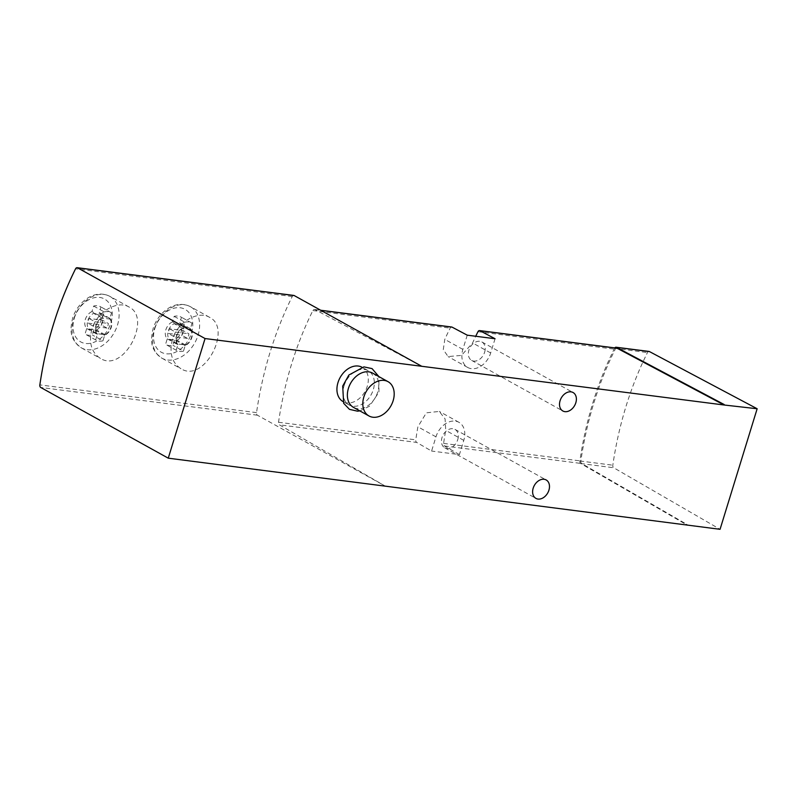 <?xml version="1.0" encoding="UTF-8"?>
<svg xmlns="http://www.w3.org/2000/svg" width="797" height="797" viewBox="0 0 797 797"><rect width="100%" height="100%" fill="white"/><g stroke="black" fill="none" stroke-linecap="round" stroke-linejoin="round"><path stroke-width="0.6" stroke-dasharray="3.98 2.99" d="M293.824 295.438A2.451 1.614 -82.7 0 0 292.24 296.554A271.199 178.638 -82.7 0 0 256.534 412.627A2.451 1.614 -82.7 0 0 257.411 415.197L384.941 485.921L279.398 424.831L416.652 442.405L431.585 451.052L435.969 436.826A18.64 13.559 -61 0 1 458.913 422.3A18.64 13.559 -61 0 1 463.784 440.382L459.411 454.609L431.585 451.052M172.371 339.701C169.103 353.141 171.963 362.814 180.949 368.702C204.181 383.716 232.804 328.075 209.462 317.296C198.264 310.242 177.313 321.898 172.371 339.701M91.844 329.39C88.587 342.83 91.446 352.503 100.432 358.401C123.665 373.404 152.287 317.774 128.935 306.984C117.737 299.931 96.796 311.587 91.844 329.39M459.411 454.609L444.467 445.961A2.451 1.614 97.3 0 1 443.6 443.411A259.922 171.206 97.3 0 1 445.722 430.36L445.105 418.943L439.267 411.431L426.345 412.826L417.897 426.803A259.922 171.206 -82.7 0 0 415.785 439.844A2.451 1.614 -82.7 0 0 416.652 442.405M616.808 348.159A2.451 1.614 -82.7 0 0 615.224 349.265A259.922 171.206 -82.7 0 0 580.854 460.985A2.451 1.614 -82.7 0 0 581.72 463.535L687.263 524.625M361.848 367.148A19.616 14.276 -61 0 1 362.127 367.307A19.616 14.276 -61 0 1 365.106 391.387A19.616 14.276 -61 0 1 343.099 401.618A19.616 14.276 -61 0 1 342.82 401.449M421.743 366.291L314.855 309.575A2.451 1.614 -82.7 0 0 314.476 309.445A2.451 1.614 -82.7 0 0 312.892 310.561A259.922 171.206 -82.7 0 0 278.532 422.271A2.451 1.614 -82.7 0 0 279.398 424.831M451.73 327.019A2.451 1.614 -82.7 0 0 450.156 328.135A259.922 171.206 -82.7 0 0 444.796 339.383L443.281 349.624L448.103 356.568L461.453 355.412L472.611 342.939A259.922 171.206 97.3 0 1 475.729 336.254M484.636 352.184A10.54 7.671 119 0 0 481.886 341.963A10.54 7.671 119 0 0 470.061 347.462A10.54 7.671 119 0 0 471.655 360.403A10.54 7.671 119 0 0 484.636 352.184M495.057 338.735L490.673 352.961A18.64 13.559 -61 0 1 467.729 367.477A18.64 13.559 -61 0 1 462.858 349.395L467.241 335.168M457.747 439.605A10.54 7.671 119 0 0 454.987 429.384A10.54 7.671 119 0 0 443.162 434.883A10.54 7.671 119 0 0 444.756 447.824A10.54 7.671 119 0 0 457.747 439.605M614.806 347.9A2.451 1.614 -82.7 0 0 614.527 348.339A261.396 172.182 -82.7 0 0 579.877 460.975A2.451 1.614 -82.7 0 0 580.744 463.535L686.058 524.476M649.047 351.447A2.451 1.614 -82.7 0 0 647.473 352.563A261.396 172.182 -82.7 0 0 612.823 465.199A2.451 1.614 -82.7 0 0 613.69 467.749L720.06 529.308M372.578 373.096A19.616 14.276 -61 0 1 375.546 397.175A19.616 14.276 -61 0 1 353.549 407.406M344.005 385.927A19.616 14.276 -61 0 1 368.164 370.645A19.616 14.276 -61 0 1 371.133 394.724A19.616 14.276 -61 0 1 349.136 404.956A19.616 14.276 -61 0 1 344.005 385.927M172.471 321.849A10.301 7.492 119 0 0 165.836 329.828A10.301 7.492 119 0 0 167.25 338.845L165.557 344.334A15.691 11.417 -61 0 0 165.906 344.533A15.691 11.417 -61 0 0 172.879 345.27L174.563 339.781A10.301 7.492 -61 0 0 181.208 331.801A10.301 7.492 -61 0 0 179.793 322.785L181.487 317.296A15.691 11.417 -61 0 0 181.128 317.086A15.691 11.417 -61 0 0 174.164 316.359L172.471 321.849L183.061 327.716L184.755 322.227L174.164 316.359M91.954 311.537A10.301 7.492 119 0 0 85.309 319.517A10.301 7.492 119 0 0 86.724 328.533L85.04 334.023A15.691 11.417 -61 0 0 85.389 334.232A15.691 11.417 -61 0 0 92.352 334.959L94.046 329.47A10.301 7.492 -61 0 0 100.681 321.49A10.301 7.492 -61 0 0 99.276 312.474L100.96 306.984A15.691 11.417 -61 0 0 100.611 306.775A15.691 11.417 -61 0 0 93.638 306.048L91.954 311.537L102.544 317.415L104.228 311.926L93.638 306.048M184.755 322.227A15.691 11.417 -61 0 1 191.718 322.964A15.691 11.417 -61 0 1 192.077 323.164L190.383 328.653A10.301 7.492 -61 0 1 191.798 337.669A10.301 7.492 -61 0 1 185.153 345.649L183.469 351.138L172.879 345.27M185.153 345.649L174.563 339.781M183.469 351.138A15.691 11.417 -61 0 1 176.496 350.411A15.691 11.417 -61 0 1 176.147 350.202L165.557 344.334M176.147 350.202L177.841 344.712L167.25 338.845M177.841 344.712A10.301 7.492 -61 0 1 176.426 335.696A10.301 7.492 -61 0 1 183.061 327.716M192.077 323.164L181.487 317.296M190.383 328.653L179.793 322.785M190.373 329.36A9.813 7.143 -61 0 1 185.562 345.001L177.851 344.015A9.813 7.143 -61 0 1 182.662 328.374L190.373 329.36L181.846 324.628A9.813 7.143 -61 0 1 177.034 340.269L169.323 339.283A9.813 7.143 -61 0 1 174.135 323.642L181.846 324.628M104.228 311.926A15.691 11.417 -61 0 1 111.201 312.653A15.691 11.417 -61 0 1 111.55 312.862L109.856 318.352A10.301 7.492 -61 0 1 111.271 327.358A10.301 7.492 -61 0 1 104.636 335.338L102.943 340.827L92.352 334.959M104.636 335.338L94.046 329.47M102.943 340.827A15.691 11.417 -61 0 1 95.979 340.1A15.691 11.417 -61 0 1 95.62 339.891L85.04 334.023M95.62 339.891L97.314 334.401L86.724 328.533M97.314 334.401A10.301 7.492 -61 0 1 95.899 325.395A10.301 7.492 -61 0 1 102.544 317.415M111.55 312.862L100.96 306.984M109.856 318.352L99.276 312.474M109.847 319.049A9.813 7.143 -61 0 1 105.035 334.69L97.324 333.704A9.813 7.143 -61 0 1 102.136 318.063L109.847 319.049L101.319 314.317A9.813 7.143 -61 0 1 96.507 329.958L88.796 328.972A9.813 7.143 -61 0 1 93.608 313.331L101.319 314.317M185.562 345.001L177.034 340.269M177.851 344.015L169.323 339.283M182.662 328.374L174.135 323.642M183.001 330.516A9.315 6.784 -61 0 1 181.586 335.119L168.167 333.395A9.315 6.784 -61 0 1 169.582 328.792L183.001 330.516L188.879 333.774A9.315 6.784 -61 0 1 187.464 338.376L181.586 335.119M105.035 334.69L96.507 329.958M97.324 333.704L88.796 328.972M102.136 318.063L93.608 313.331M102.474 320.205A9.315 6.784 -61 0 1 101.06 324.807L87.64 323.084A9.315 6.784 -61 0 1 89.055 318.481L102.474 320.205L108.352 323.462A9.315 6.784 -61 0 1 106.937 328.065L101.06 324.807M187.464 338.376L174.045 336.663L168.167 333.395M174.045 336.663A9.315 6.784 -61 0 1 175.46 332.06L169.582 328.792M175.46 332.06L188.879 333.774M106.937 328.065L93.528 326.352L87.64 323.084M93.528 326.352A9.315 6.784 -61 0 1 94.943 321.749L89.055 318.481M94.943 321.749L108.352 323.462M292.24 296.554L75.566 268.808M256.534 412.627L39.85 384.891M444.467 445.961L581.72 463.535M443.6 443.411L580.854 460.985M477.971 331.691L615.224 349.265M314.855 309.575L320.852 310.342M312.892 310.561L450.156 328.135M278.532 422.271L415.785 439.844M490.673 352.961L472.611 342.939M462.858 349.395L444.796 339.383M435.969 436.826L417.897 426.803M463.784 440.382L445.722 430.36M580.744 463.535L613.69 467.749M614.527 348.339L647.473 352.563M579.877 460.975L612.823 465.199M257.411 415.197L40.737 387.462M154.14 329.589A29.429 21.419 -61 0 1 190.363 306.666A29.429 21.419 -61 0 1 194.827 342.78A29.429 21.419 -61 0 1 161.821 358.132A29.429 21.419 -61 0 1 154.14 329.589M154.857 328.424A24.518 17.843 -61 0 1 188.431 312.016A24.518 17.843 -61 0 1 176.177 351.866A24.518 17.843 -61 0 1 154.857 328.424M73.613 319.278A29.429 21.419 -61 0 1 109.847 296.354A29.429 21.419 -61 0 1 114.3 332.479A29.429 21.419 -61 0 1 81.304 347.821A29.429 21.419 -61 0 1 73.613 319.278M74.33 318.113A24.518 17.843 -61 0 1 107.914 301.704A24.518 17.843 -61 0 1 95.65 341.554A24.518 17.843 -61 0 1 74.33 318.113M314.476 309.445L320.683 310.242M467.729 367.477L448.093 356.588M458.913 422.3L439.277 411.411M471.655 360.403L562.831 410.973M481.886 341.963L573.063 392.522M444.756 447.824L535.943 498.394M454.987 429.384L546.164 479.953M359.855 410.903L369.529 406.211L378.944 392.194L378.884 376.592M368.164 370.645L362.127 367.307M349.136 404.956L343.099 401.618M209.481 317.266L190.363 306.666C175.071 298.905 158.195 312.205 153.104 328.613C150.802 339.353 149.348 349.026 161.821 358.132L180.939 368.732M128.955 306.955L109.847 296.354C94.544 288.594 77.668 301.894 72.587 318.302C70.275 329.041 68.831 338.715 81.304 347.821L100.412 358.421M176.496 350.411L165.906 344.533M191.718 322.964L181.128 317.086M95.979 340.1L85.389 334.232M111.201 312.653L100.611 306.775"/><path stroke-width="1.2" d="M75.566 268.808A271.199 178.638 -82.7 0 0 39.85 384.891A2.451 1.614 -82.7 0 0 40.737 387.462L168.257 458.175L205.058 338.546L77.538 267.822A2.451 1.614 -82.7 0 0 77.14 267.692A2.451 1.614 -82.7 0 0 75.566 268.808M475.729 336.254A259.922 171.206 97.3 0 1 477.971 331.691A2.451 1.614 97.3 0 1 479.545 330.586A2.451 1.614 97.3 0 1 479.924 330.705L495.057 338.735L467.241 335.168L452.108 327.149A2.451 1.614 -82.7 0 0 451.73 327.019L320.683 310.242M205.058 338.546L724.065 404.996L617.187 348.279A2.451 1.614 -82.7 0 0 616.808 348.159L479.545 330.586M168.257 458.175L720.06 529.308L757.15 408.751L649.425 351.567A2.451 1.614 -82.7 0 0 649.047 351.447L616.111 347.233A2.451 1.614 -82.7 0 0 614.806 347.9M342.82 401.449A19.616 14.276 -61 0 1 337.978 382.59A19.616 14.276 -61 0 1 361.848 367.148M548.924 490.175A10.54 7.671 119 0 0 546.164 479.953A10.54 7.671 119 0 0 534.339 485.453A10.54 7.671 119 0 0 535.943 498.394A10.54 7.671 119 0 0 548.924 490.175M575.823 402.754A10.54 7.671 119 0 0 573.063 392.522A10.54 7.671 119 0 0 561.237 398.022A10.54 7.671 119 0 0 562.831 410.973A10.54 7.671 119 0 0 575.823 402.754M724.065 404.996L757.15 408.751M724.204 404.537L616.489 347.353A2.451 1.614 -82.7 0 0 616.111 347.233M686.058 524.476L687.124 525.084M421.743 366.291L294.223 295.567A2.451 1.614 -82.7 0 0 293.824 295.438L77.14 267.692M363.86 396.946A19.616 14.276 -61 0 1 388.019 381.663A19.616 14.276 -61 0 1 390.988 405.743A19.616 14.276 -61 0 1 368.991 415.974A19.616 14.276 -61 0 1 363.86 396.946M368.991 415.974L353.549 407.406A19.616 14.276 -61 0 1 348.419 388.378A19.616 14.276 -61 0 1 372.578 373.096L388.019 381.663M479.924 330.705L617.187 348.279M320.852 310.342L452.108 327.149M616.489 347.353L649.425 351.567M294.223 295.567L77.538 267.822M378.884 376.592L372.05 368.603L363.9 366.889L348.877 375.028L342.7 386.077L343.656 403.292L349.455 409.349L357.514 411.182L359.855 410.903"/></g></svg>
